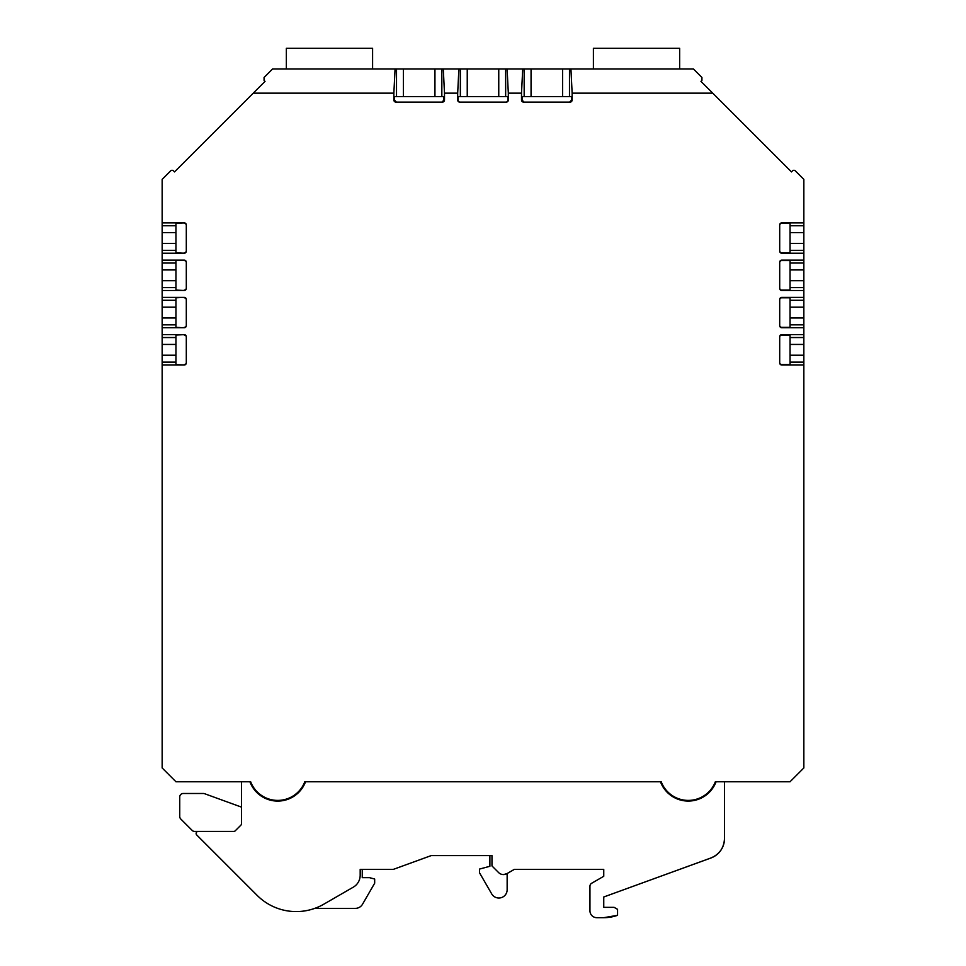 <?xml version="1.0" encoding="UTF-8"?>
<svg xmlns="http://www.w3.org/2000/svg" width="966" height="966" viewBox="0 0 966 966"><rect width="100%" height="100%" fill="white"/><g stroke="black" fill="none" stroke-linecap="round" stroke-linejoin="round"><path stroke-width="1.45" d="M396.398 102.118L394.43 100.053L394.599 96.6L443.744 96.6L443.925 100.053L441.957 102.118M569.602 102.118L571.57 100.053L571.401 96.6L522.256 96.6L522.075 100.053L524.043 102.118M505.846 102.118A2.077 2.065 0 0 0 507.923 100.053L507.923 96.6L458.077 96.6L458.077 100.053A2.077 2.065 180 0 0 460.154 102.118M779.695 250.762A2.077 2.065 90 0 0 781.772 252.826L790.043 252.826L790.043 223.267L781.772 223.267A2.077 2.065 -90 0 0 779.695 225.332M779.695 288.013A2.077 2.065 90 0 0 781.772 290.09L790.043 290.09L790.043 260.53L781.772 260.53A2.077 2.065 -90 0 0 779.695 262.595M779.695 325.276A2.077 2.065 90 0 0 781.772 327.353L790.043 327.353L790.043 297.782L781.772 297.782A2.077 2.065 -90 0 0 779.695 299.858M779.695 362.54A2.077 2.065 90 0 0 781.772 364.605L790.043 364.605L790.043 335.045L781.772 335.045A2.077 2.065 -90 0 0 779.695 337.11M186.305 362.938A2.077 2.065 90 0 1 184.228 365.003L175.957 364.605L175.957 335.045L184.228 334.647A2.077 2.065 -90 0 1 186.305 336.723L186.305 362.938A2.077 2.065 90 0 1 184.228 365.003L162.155 365.003L162.155 355.21L175.957 355.21M186.305 288.411A2.077 2.065 90 0 1 184.228 290.488L175.957 290.09L175.957 260.53L184.228 260.132A2.077 2.065 -90 0 1 186.305 262.197L186.305 288.411A2.077 2.065 90 0 1 184.228 290.488L162.155 290.488L162.155 280.695L175.957 280.695M186.305 325.675A2.077 2.065 90 0 1 184.228 327.752L175.957 327.353L175.957 297.782L184.228 297.383A2.077 2.065 -90 0 1 186.305 299.46L186.305 325.675A2.077 2.065 90 0 1 184.228 327.752L162.155 327.752L162.155 317.947L175.957 317.947M186.305 251.16A2.077 2.065 90 0 1 184.228 253.225L175.957 252.826L175.957 223.267L184.228 222.868A2.077 2.065 -90 0 1 186.305 224.945L186.305 251.16A2.077 2.065 90 0 1 184.228 253.225L162.155 253.225L162.155 243.432L175.957 243.432M184.228 364.605A2.077 2.065 90 0 0 186.305 362.54M186.305 337.11A2.077 2.065 -90 0 0 184.228 335.045M184.228 327.353A2.077 2.065 90 0 0 186.305 325.276M186.305 299.858A2.077 2.065 -90 0 0 184.228 297.782M184.228 290.09A2.077 2.065 90 0 0 186.305 288.013M186.305 262.595A2.077 2.065 -90 0 0 184.228 260.53M184.228 252.826A2.077 2.065 90 0 0 186.305 250.762M186.305 225.332A2.077 2.065 -90 0 0 184.228 223.267M572.138 93.147L570.93 68.997L693.443 68.997L701.932 77.485L701.932 80.407L700.954 81.386L712.715 93.147L572.138 93.147L572.138 100.053A2.077 2.065 0 0 1 570.073 102.118L523.584 102.118A2.077 2.065 180 0 1 521.507 100.053L521.507 93.147L508.321 93.147L508.321 100.053A2.077 2.065 0 0 1 506.244 102.118L459.756 102.118A2.077 2.065 180 0 1 457.679 100.053L457.679 93.147L444.493 93.147L444.493 100.053A2.077 2.065 0 0 1 442.416 102.118L395.927 102.118A2.077 2.065 180 0 1 393.862 100.053L393.862 93.147L253.285 93.147L174.544 171.888L173.566 170.91A2.065 2.065 0 0 0 170.632 170.91L162.155 179.398L162.155 222.868L184.228 222.868A2.077 2.065 -90 0 1 186.305 224.945M253.285 93.147L265.046 81.386L264.068 80.407L264.068 77.485L272.557 68.997L403.414 68.997L403.414 96.6M162.155 365.003L162.155 767.958L175.957 781.76L250.653 781.76A28.98 28.98 0 0 0 304.797 781.76L661.203 781.76A28.98 28.98 0 0 0 715.347 781.76L790.043 781.76L803.845 767.958L803.845 365.003L781.772 365.003A2.077 2.065 90 0 1 779.695 362.938L779.695 336.723A2.077 2.065 -90 0 1 781.772 334.647L803.845 334.647L803.845 327.752L781.772 327.752A2.077 2.065 90 0 1 779.695 325.675L779.695 299.46A2.077 2.065 -90 0 1 781.772 297.383L803.845 297.383L803.845 290.488L781.772 290.488A2.077 2.065 90 0 1 779.695 288.411L779.695 262.197A2.077 2.065 -90 0 1 781.772 260.132L803.845 260.132L803.845 253.225L781.772 253.225A2.077 2.065 90 0 1 779.695 251.16L779.695 224.945A2.077 2.065 -90 0 1 781.772 222.868L803.845 222.868L803.845 179.398L795.368 170.91A2.065 2.065 0 0 0 792.434 170.91L791.456 171.888L712.715 93.147M186.305 262.197A2.077 2.065 -90 0 0 184.228 260.132L162.155 260.132L162.155 253.225M186.305 299.46A2.077 2.065 -90 0 0 184.228 297.383L162.155 297.383L162.155 290.488M186.305 336.723A2.077 2.065 -90 0 0 184.228 334.647L162.155 334.647L162.155 327.752M803.845 222.868L803.845 232.661L790.043 232.661M790.043 243.432L803.845 243.432L803.845 232.661M803.845 243.432L803.845 250.327L790.043 250.327M803.845 253.225L803.845 250.327M803.845 260.132L803.845 269.925L790.043 269.925M790.043 280.695L803.845 280.695L803.845 269.925M803.845 280.695L803.845 287.59L790.043 287.59M803.845 290.488L803.845 287.59M803.845 297.383L803.845 307.188L790.043 307.188M790.043 317.947L803.845 317.947L803.845 307.188M803.845 317.947L803.845 324.842L790.043 324.842M803.845 327.752L803.845 324.842M803.845 334.647L803.845 344.439L790.043 344.439M790.043 355.21L803.845 355.21L803.845 344.439M803.845 355.21L803.845 362.105L790.043 362.105M803.845 365.003L803.845 362.105M175.957 344.439L162.155 344.439L162.155 355.21M162.155 344.439L162.155 337.545L175.957 337.545M162.155 334.647L162.155 337.545M175.957 307.188L162.155 307.188L162.155 317.947M162.155 307.188L162.155 300.281L175.957 300.281M162.155 297.383L162.155 300.281M175.957 269.925L162.155 269.925L162.155 280.695M162.155 269.925L162.155 263.03L175.957 263.03M162.155 260.132L162.155 263.03M175.957 232.661L162.155 232.661L162.155 243.432M162.155 232.661L162.155 225.766L175.957 225.766M162.155 222.868L162.155 225.766M444.493 93.147L443.285 68.997L458.886 68.997L457.679 93.147M508.321 93.147L507.114 68.997L522.715 68.997L521.507 93.147M434.942 96.6L434.942 68.997L403.414 68.997M434.942 68.997L441.836 68.997L441.836 96.6M443.285 68.997L441.836 68.997M458.886 68.997L467.242 68.997L467.242 96.6M498.758 96.6L498.758 68.997L467.242 68.997M498.758 68.997L505.653 68.997L505.653 96.6M507.114 68.997L505.653 68.997M522.715 68.997L531.058 68.997L531.058 96.6M562.586 96.6L562.586 68.997L531.058 68.997M562.586 68.997L569.481 68.997L569.481 96.6M570.93 68.997L569.481 68.997M395.07 68.997L393.862 93.147M286.347 68.997L286.347 48.3L372.598 48.3L372.598 68.997M593.402 68.997L593.402 48.3L679.653 48.3L679.653 68.997M395.927 102.118A2.077 2.065 180 0 1 393.862 100.053L394.43 100.053M443.925 100.053L444.493 100.053A2.077 2.065 0 0 1 442.416 102.118M459.756 102.118A2.077 2.065 180 0 1 457.679 100.053L458.077 100.053M507.923 100.053L508.321 100.053A2.077 2.065 0 0 1 506.244 102.118M523.584 102.118A2.077 2.065 180 0 1 521.507 100.053L522.075 100.053M571.57 100.053L572.138 100.053A2.077 2.065 0 0 1 570.073 102.118M779.695 224.945A2.077 2.065 -90 0 1 781.772 222.868L781.772 223.267M781.772 252.826L781.772 253.225A2.077 2.065 90 0 1 779.695 251.16M779.695 262.197A2.077 2.065 -90 0 1 781.772 260.132L781.772 260.53M781.772 290.09L781.772 290.488A2.077 2.065 90 0 1 779.695 288.411M779.695 299.46A2.077 2.065 -90 0 1 781.772 297.383L781.772 297.782M781.772 327.353L781.772 327.752A2.077 2.065 90 0 1 779.695 325.675M779.695 336.723A2.077 2.065 -90 0 1 781.772 334.647L781.772 335.045M781.772 364.605L781.772 365.003A2.077 2.065 90 0 1 779.695 362.938M724.5 838.56A20.697 20.697 180 0 1 710.879 858.013L603.75 896.991L710.879 857.989C719.465 854.355 724.005 847.87 724.5 838.548L724.5 838.548C724.005 847.87 719.465 854.355 710.879 858.001A20.697 20.697 180 0 0 724.5 838.548L724.5 781.76M589.948 886.257L589.948 910.781A6.895 6.895 0 0 0 596.855 917.688L603.75 917.688A41.405 41.405 180 0 0 617.552 915.321L603.75 917.688L596.855 917.688A6.895 6.895 0 0 1 589.948 910.793L589.948 886.245A3.453 3.453 180 0 1 591.675 883.25L603.75 876.283L603.75 869.388L603.75 876.283M360.185 875.317A13.802 13.802 180 0 0 360.185 875.232L360.185 875.22A13.802 13.802 180 0 1 353.278 887.174L323.815 904.188A55.195 55.195 90 0 1 314.771 908.366A55.195 55.195 180 0 1 257.185 895.422L196.738 834.974A2.065 2.065 180 0 1 196.134 833.513L196.134 833.513M241.488 823.95A2.065 2.065 0 0 0 241.5 823.684A2.065 2.065 180 0 1 240.896 825.145L235.209 830.832A2.065 2.065 180 0 1 233.772 831.436L198.199 831.436A2.065 2.065 180 0 0 196.738 834.974L257.185 895.41A55.195 55.195 180 0 0 323.815 904.188L353.278 887.174A13.802 13.802 90 0 0 360.185 875.401A13.802 13.802 0 0 0 360.185 875.22L360.185 869.388L393.307 869.388L431.222 855.598L489.895 855.598L489.895 866.285L479.547 869.062L479.547 872.841L491.694 893.876A8.283 8.283 0 0 0 507.15 889.746L507.15 873.518L514.298 869.388L603.75 869.388L514.298 869.388L506.921 873.65A6.895 6.895 180 0 1 498.589 872.552L491.972 865.934L491.972 855.598L431.222 855.586L393.307 869.388L362.25 869.388L362.25 877.671L369.567 877.671L374.675 879.036L374.675 883.19L362.528 904.236A8.283 8.283 0 0 1 355.295 908.366L314.771 908.366M603.75 907.34L603.75 896.991L603.75 907.34L614.098 907.34L617.552 909.32L617.552 915.321M241.5 781.76L241.5 823.684L241.5 807.129L204.587 793.702A3.453 3.453 -81.1 0 0 203.415 793.484L183.202 793.484A3.453 3.453 180 0 0 179.748 796.938L179.748 816.56A3.453 3.453 -104.3 0 0 180.763 818.999L192.198 830.434A3.453 3.453 180 0 0 194.637 831.436L198.078 831.436M305.534 781.76A29.668 29.668 180 0 1 249.916 781.76M507.15 873.518L503.721 874.568A6.895 6.895 0 0 1 498.589 872.552L491.972 865.934L491.972 855.586L489.895 855.586M716.072 781.76A29.668 29.668 180 0 1 660.466 781.76M360.185 875.22L360.185 869.388L362.25 869.388M491.972 865.934L491.972 855.586M396.519 96.6L396.519 68.997M524.164 96.6L524.164 68.997M460.347 96.6L460.347 68.997M790.043 225.766L803.845 225.766M790.043 263.03L803.845 263.03M790.043 300.281L803.845 300.281M790.043 337.545L803.845 337.545M175.957 250.327L162.155 250.327M175.957 287.59L162.155 287.59M175.957 324.842L162.155 324.842M175.957 362.105L162.155 362.105"/></g></svg>
